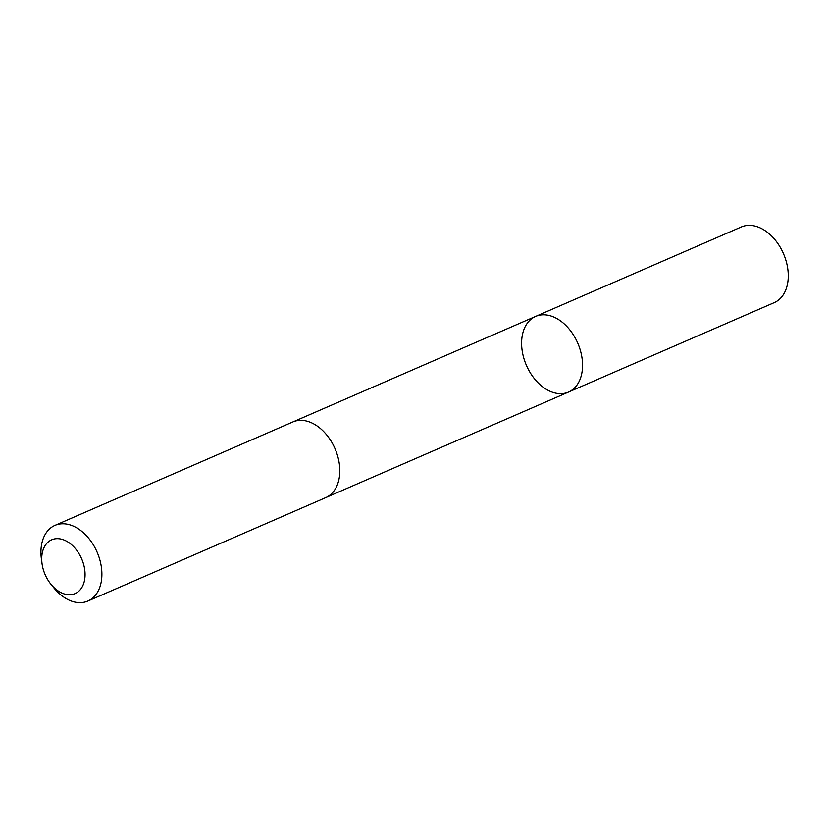 <?xml version="1.0" encoding="UTF-8"?>
<svg xmlns="http://www.w3.org/2000/svg" width="828" height="828" viewBox="0 0 828 828"><rect width="100%" height="100%" fill="white"/><g stroke="black" fill="none" stroke-linecap="round" stroke-linejoin="round"><path stroke-width="1.24" d="M548.974 315.437A41.245 27.976 66.5 0 1 580.842 352.159A41.245 27.976 66.5 0 1 568.525 392.058A41.245 27.976 66.5 0 1 526.422 365.386A41.245 27.976 66.5 0 1 535.633 316.399A41.245 27.976 66.5 0 1 548.974 315.437A41.245 27.976 66.5 0 1 580.842 352.159A41.245 27.976 66.5 0 1 568.525 392.058L774.242 302.624A41.255 27.976 -113.5 0 0 786.569 262.714A41.255 27.976 -113.5 0 0 754.691 225.992A41.255 27.976 -113.5 0 0 741.339 226.955L535.633 316.399A41.245 27.976 66.5 0 1 548.974 315.437M51.057 584.392L54.079 588.087A41.255 27.976 -113.5 0 0 74.51 602.008A41.255 27.976 -113.5 0 0 87.861 601.045L325.787 497.597A41.255 27.976 -113.5 0 0 334.988 448.61A41.255 27.976 -113.5 0 0 292.884 421.938L54.969 525.376A41.255 27.976 -113.5 0 0 41.4 558.931L42.042 563.651A29.342 19.903 -113.5 0 0 51.057 584.392A29.342 19.903 -113.5 0 0 65.588 594.297A29.342 19.903 -113.5 0 0 84.891 571.092A29.342 19.903 -113.5 0 0 60.144 538.893A29.342 19.903 -113.5 0 0 42.042 563.651M87.861 601.045A41.255 27.976 -113.5 0 0 97.073 552.059A41.255 27.976 -113.5 0 0 54.969 525.376M326.284 497.369L568.525 392.058M293.391 421.721L535.633 316.399"/></g></svg>
